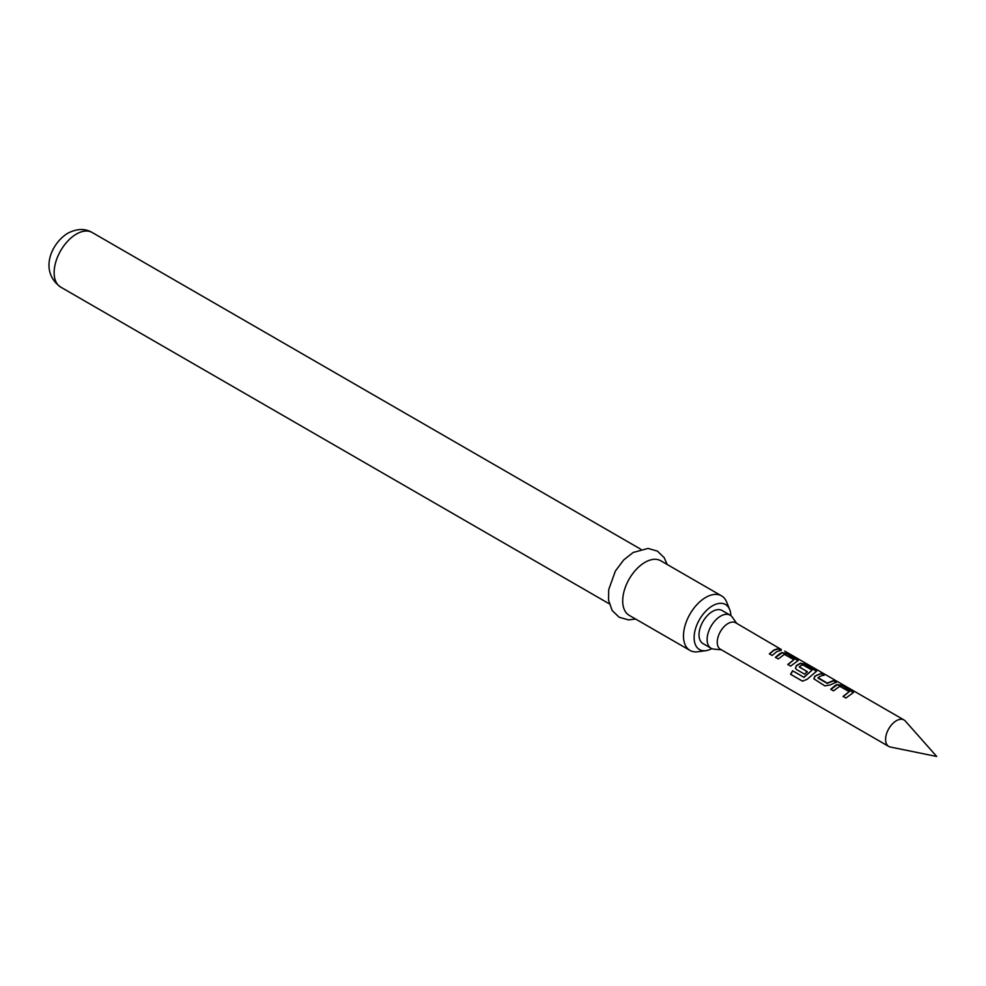 <?xml version="1.0" encoding="UTF-8"?>
<svg xmlns="http://www.w3.org/2000/svg" width="986" height="986" viewBox="0 0 986 986"><rect width="100%" height="100%" fill="white"/><g stroke="black" fill="none" stroke-linecap="round" stroke-linejoin="round"><path stroke-width="1.48" d="M784.72 651.093L904.014 719.965A15.283 8.825 120 0 0 896.373 720.717A15.283 8.825 120 0 0 886.402 734.188A15.283 8.825 120 0 0 888.743 746.427A15.283 8.825 120 0 0 890.321 747.018L936.7 756.472L905.333 721.037A15.283 8.825 120 0 0 904.014 719.965M781.22 649.454L735.679 622.77A15.283 8.825 120 0 0 728.038 623.522A15.283 8.825 120 0 0 718.054 636.993A15.283 8.825 120 0 0 720.396 649.232L888.743 746.427M830.816 689.46L837.176 684.851L842.315 685.849L853.371 692.653M843.203 696.609L849.229 691.63L839.69 686.293L833.54 690.89L830.705 689.251L835.278 685.43L837.213 684.518L842.426 685.504L853.469 692.48L845.926 698.039L843.092 696.399L849.229 691.63M813.931 678.935L814.83 676.495L816.839 675.102L821.227 673.684L824.062 675.324M817.998 677.555L827.168 683.101L833.725 680.488L836.559 682.115L830.002 684.999L824.851 685.862L813.881 678.836L814.781 676.211L821.338 673.327L824.185 674.966L819.674 676.433L818.047 678.097L827.217 683.384L833.614 680.833L836.448 682.472M795.492 668.286L796.392 665.846L800.299 663.566L805.439 664.564L816.494 671.367M802.666 681.215L790.76 674.338L792.769 670.911L803.984 677.382L812.057 670.16L802.887 664.872L800.928 665.612L799.252 666.992L807.312 671.639L804.613 674.178L796.478 669.494L795.443 668.188L796.343 665.575L800.349 663.233L805.55 664.219L816.605 671.195L807.004 679.379L802.456 681.141L790.538 674.264L792.596 670.751L803.824 677.234L812.057 670.16M799.252 666.733L807.361 671.922M775.514 657.539L781.861 652.929L787.013 653.928L798.068 660.731M787.9 664.687L793.927 659.696L784.388 654.371L778.237 658.956L775.403 657.317L779.975 653.508L781.91 652.596L787.124 653.57L798.167 660.546L790.624 666.105L787.789 664.465L793.927 659.696M769.462 654.038L773.924 650.329L778.311 648.899L781.146 650.538M736.678 623.349L732.302 617.15A19.104 11.031 120 0 0 730.17 615.178A19.104 11.031 120 0 0 720.618 616.127A19.104 11.031 120 0 0 708.145 632.95A19.104 11.031 120 0 0 711.066 648.258A19.104 11.031 120 0 0 713.852 649.121L721.395 649.811M776.758 651.66L772.186 655.456L769.351 653.829L773.924 650.02L778.422 648.554L781.257 650.193L776.758 651.66M730.17 615.178L722.06 610.494A19.104 11.031 120 0 0 712.508 611.443A19.104 11.031 120 0 0 700.035 628.279A19.104 11.031 120 0 0 702.969 643.575L711.066 648.258M730.885 615.658A26.006 15.012 120 0 0 729.689 609.545A26.006 15.012 120 0 0 712.508 605.811A26.006 15.012 120 0 0 694.427 633.628A26.006 15.012 120 0 0 705.951 650.661A26.006 15.012 120 0 0 711.843 648.64M705.951 650.661L697.805 651.771A31.515 18.192 -60 0 1 690.003 650.427A31.515 18.192 -60 0 1 685.171 625.186A31.515 18.192 -60 0 1 705.766 597.405A31.515 18.192 -60 0 1 721.518 595.852A31.515 18.192 -60 0 1 726.583 601.941L729.689 609.545M721.518 595.852L660.743 560.763A31.515 18.192 120 0 0 644.992 562.328A31.515 18.192 120 0 0 624.397 590.096A31.515 18.192 120 0 0 629.228 615.35L690.003 650.427M60.664 287.086C38.972 271.335 51.099 243.345 67.824 233.214C76.908 228.555 85.03 228.321 92.179 232.499A31.515 18.192 120 0 0 76.415 234.064A31.515 18.192 120 0 0 55.832 261.832A31.515 18.192 120 0 0 60.664 287.086L609.286 603.826M635.674 619.06L628.538 619.898L619.146 617.236L612.146 610.457L608.547 600.166L608.695 589.677L615.375 571.054L623.67 559.974L633.148 552.468L648.061 548.426L657.415 551.125L664.207 557.682L667.177 564.485M92.179 232.499L640.801 549.251"/></g></svg>

